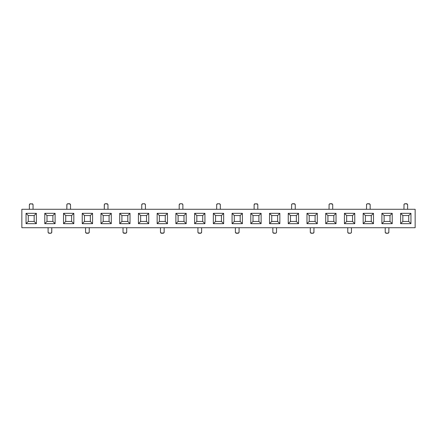 <?xml version="1.0" encoding="UTF-8"?>
<svg xmlns="http://www.w3.org/2000/svg" width="437" height="437" viewBox="0 0 437 437"><rect width="100%" height="100%" fill="white"/><g stroke="black" fill="none" stroke-linecap="round" stroke-linejoin="round"><path stroke-width="0.66" d="M21.85 227.715L415.15 227.715L415.15 209.285L21.85 209.285L21.85 227.715L21.85 209.285L415.15 209.285L415.15 227.715L21.85 227.715M269.525 213.338L279.849 213.338L279.849 223.662L269.525 223.662L269.525 213.338L269.525 223.662L271.738 221.45L271.738 215.55L277.637 215.55L277.637 221.45L277.637 215.55L279.849 213.338L277.637 215.55L271.738 215.55L269.525 213.338L271.738 215.55L271.738 221.45L277.637 221.45L279.849 223.662L279.849 213.338L269.525 213.338M344.438 213.338L354.762 213.338L354.762 223.662L344.438 223.662L344.438 213.338L344.438 223.662L346.65 221.45L346.65 215.55L352.55 215.55L352.55 221.45L352.55 215.55L354.762 213.338L352.55 215.55L346.65 215.55L344.438 213.338L346.65 215.55L346.65 221.45L352.55 221.45L354.762 223.662L354.762 213.338L344.438 213.338M44.782 213.338L55.106 213.338L55.106 223.662L44.782 223.662L44.782 213.338L46.994 215.55L52.893 215.55L55.106 213.338L44.782 213.338L44.782 223.662L46.994 221.45L46.994 215.55L52.893 215.55L52.893 221.45L52.893 215.55L55.106 213.338L55.106 223.662L52.893 221.45L55.106 223.662L44.782 223.662L46.994 221.45L52.893 221.45L46.994 221.45L46.994 215.55L44.782 213.338M119.694 213.338L130.018 213.338L130.018 223.662L119.694 223.662L119.694 213.338L119.694 223.662L121.907 221.45L121.907 215.55L127.806 215.55L127.806 221.45L127.806 215.55L130.018 213.338L127.806 215.55L121.907 215.55L119.694 213.338L121.907 215.55L121.907 221.45L127.806 221.45L130.018 223.662L130.018 213.338L119.694 213.338M157.151 213.338L167.475 213.338L167.475 223.662L157.151 223.662L157.151 213.338L157.151 223.662L159.363 221.45L159.363 215.55L165.262 215.55L165.262 221.45L165.262 215.55L167.475 213.338L165.262 215.55L159.363 215.55L157.151 213.338L159.363 215.55L159.363 221.45L165.262 221.45L167.475 223.662L167.475 213.338L157.151 213.338M82.238 213.338L92.562 213.338L92.562 223.662L82.238 223.662L82.238 213.338L82.238 223.662L84.45 221.45L84.45 215.55L90.35 215.55L90.35 221.45L90.35 215.55L92.562 213.338L90.35 215.55L84.45 215.55L82.238 213.338L84.45 215.55L84.45 221.45L90.35 221.45L92.562 223.662L92.562 213.338L82.238 213.338M232.069 213.338L242.388 213.338L242.388 223.662L232.069 223.662L232.069 213.338L232.069 223.662L234.281 221.45L234.281 215.55L240.181 215.55L240.181 221.45L240.181 215.55L242.388 213.338L240.181 215.55L234.281 215.55L232.069 213.338L234.281 215.55L234.281 221.45L240.181 221.45L242.388 223.662L242.388 213.338L232.069 213.338M306.982 213.338L317.306 213.338L317.306 223.662L306.982 223.662L306.982 213.338L309.194 215.55L315.093 215.55L315.093 221.45L315.093 215.55L317.306 213.338L315.093 215.55L309.194 215.55L306.982 213.338L306.982 223.662L309.194 221.45L315.093 221.45L317.306 223.662L317.306 213.338L306.982 213.338M381.894 213.338L392.218 213.338L392.218 223.662L381.894 223.662L381.894 213.338L381.894 223.662L384.107 221.45L390.006 221.45L390.006 215.55L392.218 213.338L381.894 213.338L384.107 215.55L390.006 215.55L390.006 221.45L392.218 223.662L392.218 213.338L390.006 215.55L384.107 215.55L381.894 213.338M194.612 213.338L204.931 213.338L204.931 223.662L194.612 223.662L194.612 213.338L196.819 215.55L202.719 215.55L202.719 221.45L202.719 215.55L204.931 213.338L202.719 215.55L196.819 215.55L194.612 213.338L194.612 223.662L204.931 223.662L204.931 213.338L194.612 213.338M73.831 213.338L73.831 223.662L63.512 223.662L63.512 213.338L73.831 213.338L71.619 215.55L71.619 221.45L71.619 215.55L73.831 213.338L63.512 213.338L63.512 223.662L73.831 223.662L71.619 221.45L65.719 221.45L71.619 221.45L73.831 223.662L73.831 213.338M111.288 213.338L111.288 223.662L100.969 223.662L100.969 213.338L111.288 213.338L109.081 215.55L109.081 221.45L109.081 215.55L111.288 213.338L100.969 213.338L100.969 223.662L111.288 223.662L109.081 221.45L103.181 221.45L103.181 215.55L109.081 215.55L103.181 215.55L100.969 213.338L103.181 215.55L103.181 221.45L109.081 221.45L111.288 223.662L111.288 213.338M148.749 213.338L148.749 223.662L138.425 223.662L138.425 213.338L148.749 213.338L146.537 215.55L146.537 221.45L146.537 215.55L148.749 213.338L138.425 213.338L138.425 223.662L148.749 223.662L146.537 221.45L140.638 221.45L140.638 215.55L146.537 215.55L140.638 215.55L138.425 213.338L140.638 215.55L140.638 221.45L146.537 221.45L148.749 223.662L148.749 213.338M261.118 213.338L261.118 223.662L250.794 223.662L250.794 213.338L261.118 213.338L258.906 215.55L258.906 221.45L258.906 215.55L261.118 213.338L250.794 213.338L250.794 223.662L261.118 223.662L258.906 221.45L253.007 221.45L253.007 215.55L258.906 215.55L253.007 215.55L250.794 213.338L253.007 215.55L253.007 221.45L258.906 221.45L261.118 223.662L261.118 213.338M223.662 213.338L223.662 223.662L213.338 223.662L213.338 213.338L223.662 213.338L221.45 215.55L221.45 221.45L221.45 215.55L223.662 213.338L213.338 213.338L213.338 223.662L223.662 223.662L223.662 213.338M298.575 213.338L298.575 223.662L288.251 223.662L288.251 213.338L298.575 213.338L296.362 215.55L296.362 221.45L296.362 215.55L298.575 213.338L288.251 213.338L288.251 223.662L298.575 223.662L296.362 221.45L290.463 221.45L290.463 215.55L296.362 215.55L290.463 215.55L288.251 213.338L290.463 215.55L290.463 221.45L296.362 221.45L298.575 223.662L298.575 213.338M36.375 213.338L36.375 223.662L26.051 223.662L26.051 213.338L36.375 213.338L34.162 215.55L34.162 221.45L34.162 215.55L36.375 213.338L26.051 213.338L26.051 223.662L36.375 223.662L34.162 221.45L28.263 221.45L28.263 215.55L34.162 215.55L28.263 215.55L26.051 213.338L28.263 215.55L28.263 221.45L34.162 221.45L36.375 223.662L36.375 213.338M186.206 213.338L186.206 223.662L175.882 223.662L175.882 213.338L186.206 213.338L183.993 215.55L183.993 221.45L183.993 215.55L186.206 213.338L175.882 213.338L175.882 223.662L186.206 223.662L183.993 221.45L178.094 221.45L183.993 221.45L186.206 223.662L186.206 213.338M336.031 213.338L336.031 223.662L325.712 223.662L325.712 213.338L336.031 213.338L333.819 215.55L333.819 221.45L333.819 215.55L336.031 213.338L325.712 213.338L325.712 223.662L336.031 223.662L333.819 221.45L327.919 221.45L327.919 215.55L333.819 215.55L327.919 215.55L325.712 213.338L327.919 215.55L327.919 221.45L333.819 221.45L336.031 223.662L336.031 213.338M410.949 213.338L410.949 223.662L400.625 223.662L400.625 213.338L410.949 213.338L408.737 215.55L408.737 221.45L408.737 215.55L410.949 213.338L400.625 213.338L400.625 223.662L410.949 223.662L408.737 221.45L402.838 221.45L402.838 215.55L408.737 215.55L402.838 215.55L400.625 213.338L402.838 215.55L402.838 221.45L408.737 221.45L410.949 223.662L410.949 213.338M373.488 213.338L373.488 223.662L363.169 223.662L363.169 213.338L373.488 213.338L371.281 215.55L371.281 221.45L371.281 215.55L373.488 213.338L363.169 213.338L363.169 223.662L373.488 223.662L371.281 221.45L365.381 221.45L365.381 215.55L371.281 215.55L365.381 215.55L363.169 213.338L365.381 215.55L365.381 221.45L371.281 221.45L373.488 223.662L373.488 213.338M29.372 209.285L29.372 204.86L29.372 209.285M33.059 209.285L33.059 204.86L33.059 209.285L33.059 204.86L32.731 204.079L30.055 203.839L29.372 204.86A1.103 1.103 0 0 1 30.475 203.751A1.103 1.103 0 0 0 29.372 204.86M48.097 227.715L48.097 232.14L48.097 227.715L48.097 232.14L48.425 232.921L50.681 233.249L51.703 232.566L51.785 227.715L51.785 232.14A1.103 1.103 0 0 1 50.681 233.249L49.206 233.249L50.681 233.249M32.972 204.434L33.059 204.86A1.103 1.103 0 0 0 31.95 203.751A1.103 1.103 0 0 1 33.059 204.86M65.719 221.45L65.719 215.55L71.619 215.55L65.719 215.55L63.512 213.338L65.719 215.55L65.719 221.45L63.512 223.662L65.719 221.45M70.515 209.285L70.515 204.86L70.515 209.285L70.515 204.86L70.193 204.079L67.932 203.751L69.407 203.751L67.511 203.839L66.91 204.434L66.828 209.285L66.828 204.86A1.103 1.103 0 0 1 67.932 203.751A1.103 1.103 0 0 0 67.151 204.079M28.263 221.45L26.051 223.662L28.263 221.45M70.515 204.86A1.103 1.103 0 0 0 69.407 203.751M48.097 232.14A1.103 1.103 0 0 0 49.206 233.249A1.103 1.103 0 0 1 48.097 232.14M215.55 221.45L215.55 215.55L221.45 215.55L215.55 215.55L213.338 213.338L215.55 215.55L215.55 221.45L221.45 221.45L223.662 223.662L221.45 221.45L215.55 221.45L213.338 223.662L215.55 221.45M178.094 221.45L178.094 215.55L183.993 215.55L178.094 215.55L175.882 213.338L178.094 215.55L178.094 221.45L175.882 223.662L178.094 221.45M107.972 209.285L107.972 204.86L107.972 209.285L107.972 204.86L107.649 204.079L105.393 203.751L106.868 203.751L104.967 203.839L104.372 204.434L104.285 209.285L104.285 204.86A1.103 1.103 0 0 1 105.393 203.751A1.103 1.103 0 0 0 104.285 204.86M141.741 209.285L141.741 204.86L141.741 209.285M179.197 209.285L179.197 204.86L179.197 209.285M216.659 209.285L216.659 204.86L216.659 209.285M254.115 209.285L254.115 204.86L254.115 209.285M291.572 209.285L291.654 204.434L291.572 209.285M329.028 209.285L329.11 204.434L329.028 209.285M366.485 209.285L366.572 204.434L366.485 209.285M403.941 209.285L404.028 204.434L403.941 209.285M145.428 209.285L145.428 204.86A1.103 1.103 0 0 0 144.325 203.751L142.424 203.839L141.741 204.86A1.103 1.103 0 0 1 142.85 203.751A1.103 1.103 0 0 0 142.424 203.839M182.885 209.285L182.885 204.86A1.103 1.103 0 0 0 181.781 203.751L179.88 203.839L179.197 204.86A1.103 1.103 0 0 1 180.306 203.751A1.103 1.103 0 0 0 179.88 203.839M220.341 209.285L220.341 204.86A1.103 1.103 0 0 0 219.237 203.751L217.342 203.839L216.659 204.86A1.103 1.103 0 0 1 217.763 203.751A1.103 1.103 0 0 0 217.342 203.839M257.803 209.285L257.803 204.86L257.803 209.285L257.803 204.86L257.475 204.079L254.798 203.839L254.115 204.86A1.103 1.103 0 0 1 255.219 203.751A1.103 1.103 0 0 0 254.115 204.86M295.259 204.86A1.103 1.103 0 0 0 294.15 203.751A1.103 1.103 0 0 1 295.259 204.86L295.259 209.285L295.259 204.86L294.931 204.079L292.675 203.751L294.15 203.751L292.255 203.839L291.654 204.434M332.715 204.86A1.103 1.103 0 0 0 331.607 203.751A1.103 1.103 0 0 1 332.715 204.86L332.715 209.285L332.715 204.86L332.393 204.079L330.132 203.751L331.607 203.751L329.711 203.839L329.11 204.434M369.068 203.751A1.103 1.103 0 0 1 370.172 204.86L370.172 209.285L370.172 204.86L369.849 204.079L367.593 203.751L369.068 203.751L367.167 203.839L366.572 204.434M406.525 203.751A1.103 1.103 0 0 1 407.628 204.86L407.628 209.285L407.628 204.86L407.306 204.079L405.05 203.751L406.525 203.751L404.624 203.839L404.028 204.434M145.346 204.434L144.325 203.751A1.103 1.103 0 0 1 145.428 204.86M182.803 204.434L181.781 203.751M219.658 203.839A1.103 1.103 0 0 1 220.259 204.434L219.237 203.751M196.819 221.45L196.819 215.55L196.819 221.45L202.719 221.45L204.931 223.662L202.719 221.45L196.819 221.45L194.612 223.662L196.819 221.45M309.194 221.45L309.194 215.55L309.194 221.45L306.982 223.662L317.306 223.662L315.093 221.45L309.194 221.45M384.107 221.45L384.107 215.55L384.107 221.45L381.894 223.662L392.218 223.662L390.006 221.45L384.107 221.45M89.241 227.715L89.241 232.14L89.241 227.715M126.703 227.715L126.703 232.14L126.703 227.715M164.159 227.715L164.159 232.14L164.159 227.715M201.615 227.715L201.615 232.14L201.615 227.715M239.072 227.715L239.072 232.14L239.072 227.715M276.528 227.715L276.528 232.14L276.528 227.715M313.984 227.715L313.903 232.566L313.984 227.715M388.903 227.715L388.815 232.566L388.903 227.715M85.559 227.715L85.559 232.14L85.559 227.715L85.559 232.14L85.881 232.921L88.558 233.161L89.241 232.14A1.103 1.103 0 0 1 88.137 233.249L86.663 233.249L88.137 233.249M123.016 227.715L123.016 232.14L123.016 227.715L123.016 232.14L123.338 232.921L126.02 233.161L126.703 232.14A1.103 1.103 0 0 1 125.594 233.249L124.119 233.249L125.594 233.249M160.472 227.715L160.472 232.14L160.472 227.715L160.472 232.14L160.794 232.921L163.476 233.161L164.159 232.14A1.103 1.103 0 0 1 163.05 233.249A1.103 1.103 0 0 0 164.159 232.14M197.928 227.715L197.928 232.14L197.928 227.715L197.928 232.14L198.251 232.921L200.933 233.161L201.615 232.14A1.103 1.103 0 0 1 200.507 233.249L199.032 233.249L200.507 233.249M235.385 227.715L235.385 232.14L235.385 227.715L235.385 232.14L235.707 232.921L238.389 233.161L239.072 232.14A1.103 1.103 0 0 1 237.968 233.249A1.103 1.103 0 0 0 239.072 232.14M272.841 232.14A1.103 1.103 0 0 0 273.95 233.249A1.103 1.103 0 0 1 272.841 232.14L272.841 227.715L272.841 232.14L273.169 232.921L275.425 233.249L276.206 232.921L276.528 232.14L276.446 232.566M310.297 232.14A1.103 1.103 0 0 0 311.406 233.249A1.103 1.103 0 0 1 310.297 232.14L310.297 227.715L310.297 232.14L310.625 232.921L312.881 233.249L313.903 232.566M347.759 232.14A1.103 1.103 0 0 0 348.863 233.249A1.103 1.103 0 0 1 347.759 232.14L347.759 227.715L347.759 232.14L348.081 232.921L350.337 233.249L351.119 232.921L351.441 232.14L351.359 232.566M385.216 232.14A1.103 1.103 0 0 0 386.319 233.249A1.103 1.103 0 0 1 385.216 232.14L385.216 227.715L385.216 232.14L385.538 232.921L387.794 233.249L388.815 232.566A1.103 1.103 0 0 1 388.575 232.921M351.441 227.715L351.441 232.14L351.441 227.715M161.575 233.249L163.05 233.249L161.575 233.249A1.103 1.103 0 0 1 160.472 232.14A1.103 1.103 0 0 0 161.575 233.249M236.493 233.249L237.968 233.249L236.493 233.249A1.103 1.103 0 0 1 235.385 232.14A1.103 1.103 0 0 0 236.493 233.249M273.95 233.249L275.425 233.249A1.103 1.103 0 0 0 276.528 232.14A1.103 1.103 0 0 1 275.425 233.249L273.95 233.249M311.406 233.249L312.881 233.249A1.103 1.103 0 0 0 313.984 232.14A1.103 1.103 0 0 1 312.881 233.249L311.406 233.249M348.863 233.249L350.337 233.249A1.103 1.103 0 0 0 351.441 232.14A1.103 1.103 0 0 1 350.337 233.249L348.863 233.249M387.794 233.249L386.319 233.249L387.794 233.249A1.103 1.103 0 0 0 388.903 232.14L388.903 232.14M160.554 232.566L160.472 232.14M198.611 233.161A1.103 1.103 0 0 1 198.01 232.566L197.928 232.14A1.103 1.103 0 0 0 199.032 233.249L199.032 233.249M235.472 232.566L235.385 232.14M103.181 221.45L100.969 223.662L103.181 221.45M140.638 221.45L138.425 223.662L140.638 221.45M290.463 221.45L288.251 223.662L290.463 221.45M327.919 221.45L325.712 223.662L327.919 221.45M365.381 221.45L363.169 223.662L365.381 221.45M253.007 221.45L250.794 223.662L253.007 221.45M402.838 221.45L400.625 223.662L402.838 221.45M234.281 221.45L232.069 223.662L242.388 223.662L240.181 221.45L234.281 221.45M271.738 221.45L269.525 223.662L279.849 223.662L277.637 221.45L271.738 221.45M346.65 221.45L344.438 223.662L354.762 223.662L352.55 221.45L346.65 221.45M121.907 221.45L119.694 223.662L130.018 223.662L127.806 221.45L121.907 221.45M84.45 221.45L82.238 223.662L92.562 223.662L90.35 221.45L84.45 221.45M159.363 221.45L157.151 223.662L167.475 223.662L165.262 221.45L159.363 221.45M123.016 232.14L123.016 232.14A1.103 1.103 0 0 0 124.119 233.249A1.103 1.103 0 0 1 123.097 232.566M292.675 203.751A1.103 1.103 0 0 0 291.572 204.86A1.103 1.103 0 0 1 292.675 203.751M405.05 203.751A1.103 1.103 0 0 0 403.941 204.86A1.103 1.103 0 0 1 405.05 203.751M85.559 232.14L85.559 232.14A1.103 1.103 0 0 0 86.663 233.249A1.103 1.103 0 0 1 85.641 232.566M367.593 203.751A1.103 1.103 0 0 0 366.485 204.86A1.103 1.103 0 0 1 367.593 203.751M257.803 204.86A1.103 1.103 0 0 0 256.694 203.751A1.103 1.103 0 0 1 257.803 204.86M179.285 204.434A1.103 1.103 0 0 0 179.197 204.86M216.741 204.434A1.103 1.103 0 0 0 216.659 204.86M141.828 204.434A1.103 1.103 0 0 0 141.741 204.86M330.132 203.751L330.132 203.751A1.103 1.103 0 0 0 329.028 204.86A1.103 1.103 0 0 1 329.711 203.839M407.628 204.86A1.103 1.103 0 0 0 406.945 203.839M107.972 204.86A1.103 1.103 0 0 0 106.868 203.751A1.103 1.103 0 0 1 107.972 204.86"/></g></svg>
